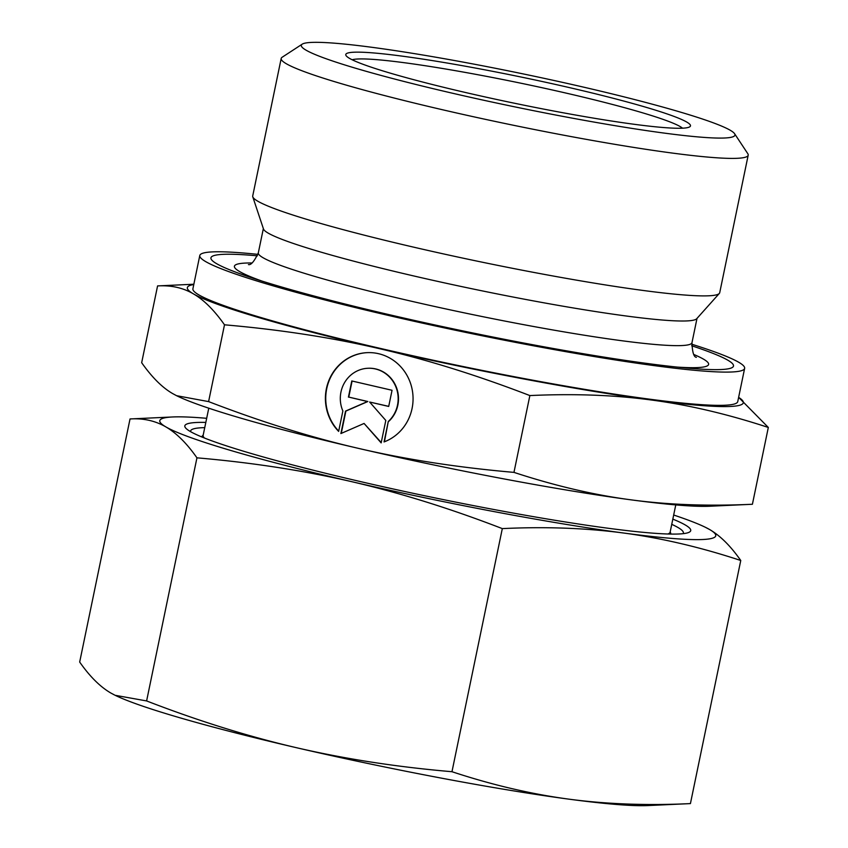 <?xml version="1.0" encoding="UTF-8"?>
<svg xmlns="http://www.w3.org/2000/svg" width="848" height="848" viewBox="0 0 848 848"><rect width="100%" height="100%" fill="white"/><g stroke="black" fill="none" stroke-linecap="round" stroke-linejoin="round"><path stroke-width="1.27" d="M302.217 44.16L282.161 57.24A238.458 18.296 11.7 0 0 281.186 58.48A238.458 18.296 11.7 0 0 476.385 117.384A238.458 18.296 11.7 0 0 736.827 158.322A238.458 18.296 11.7 0 0 748.19 155.195A238.458 18.296 11.7 0 0 747.788 153.668L734.58 133.698A221.423 16.992 11.7 0 0 545.434 78.62A221.423 16.992 11.7 0 0 311.852 42.4A221.423 16.992 11.7 0 0 302.217 44.16A221.423 16.992 11.7 0 0 474.361 98.188A221.423 16.992 11.7 0 0 724.404 138.012A221.423 16.992 11.7 0 0 734.58 133.698M281.186 58.48L252.715 195.973A238.458 18.296 11.7 0 0 252.778 196.821A238.458 18.296 11.7 0 0 453.044 256.001A238.458 18.296 11.7 0 0 708.356 295.814A238.458 18.296 11.7 0 0 719.327 293.44A238.458 18.296 11.7 0 0 719.719 292.687L748.19 155.195M252.778 196.821L263.484 229.013A221.423 16.992 11.7 0 0 449.451 283.963A221.423 16.992 11.7 0 0 686.53 320.936A221.423 16.992 11.7 0 0 696.706 318.731L719.327 293.44M257.421 255.82A266.844 20.479 11.7 0 0 223.628 254.326A266.844 20.479 11.7 0 0 251.294 277.635A266.844 20.479 11.7 0 0 688.587 368.191A266.844 20.479 11.7 0 0 720.8 369.548A266.844 20.479 11.7 0 0 691.629 345.74M257.94 254.368A278.197 21.348 11.7 0 0 213.049 251.867A278.197 21.348 11.7 0 0 199.789 255.524L192.909 288.776A278.197 21.348 11.7 0 0 420.64 357.496A278.197 21.348 11.7 0 0 724.489 405.259A278.197 21.348 11.7 0 0 737.749 401.613L744.639 368.35A278.197 21.348 11.7 0 0 691.724 344.203M199.789 255.524A278.197 21.348 11.7 0 0 427.53 324.243A278.197 21.348 11.7 0 0 731.379 372.007A278.197 21.348 11.7 0 0 744.639 368.35M667.811 534.007A238.458 18.296 11.7 0 0 670.132 532.131L675.771 504.899M682.534 128.186A170.331 13.07 11.7 0 0 532.862 85.733A170.331 13.07 11.7 0 0 358.312 58.978A170.331 13.07 11.7 0 0 352.164 59.773M354.167 52.205A176.002 13.504 11.7 0 0 346.079 55.639A176.002 13.504 11.7 0 0 496.43 99.417A176.002 13.504 11.7 0 0 682.099 128.207A176.002 13.504 11.7 0 0 689.763 126.808A176.002 13.504 11.7 0 0 552.928 83.867A176.002 13.504 11.7 0 0 354.167 52.205M513.962 472.378C457.984 467.492 406.298 459.531 358.895 448.475A283.879 21.783 11.7 0 0 630.806 499.811A283.879 21.783 11.7 0 0 709.119 506.267A283.879 21.783 11.7 0 0 709.659 506.245L752.409 504.263C708.356 506.298 667.821 504.814 630.806 499.811C593.77 494.914 554.825 485.777 513.962 472.378L529.862 395.571C573.926 393.536 614.461 395.02 651.465 400.023C688.502 404.92 727.457 414.057 768.32 427.456L738.629 397.362A283.879 21.783 11.7 0 1 729.778 406.489A283.879 21.783 11.7 0 1 651.465 400.023A283.879 21.783 11.7 0 1 379.565 348.698C426.989 359.626 477.085 375.251 529.862 395.571M367.523 352.63A45.993 43.831 -92.3 0 0 354.75 355.238A45.993 43.831 -92.3 0 0 338.702 431.102M338.638 431.399A45.993 43.831 87.7 0 1 354.411 355.248A45.993 43.831 87.7 0 1 367.354 352.641A45.993 43.831 87.7 0 1 412.245 389.91A45.993 43.831 87.7 0 1 384.049 441.925L388.278 421.509A30.348 28.927 -92.3 0 0 395.592 386.19A30.348 28.927 -92.3 0 0 367.99 368.265A30.348 28.927 -92.3 0 0 342.868 410.983L338.638 431.399M388.278 421.509L384.42 441.787M368.159 368.255A30.348 28.927 87.7 0 1 368.329 368.244A30.348 28.927 87.7 0 1 395.931 386.179A30.348 28.927 87.7 0 1 388.617 421.498M352.1 381.028L348.772 397.097L367.841 401.517L345.878 411.089L341.256 433.392M348.433 397.118L351.782 380.953L392.052 390.281L388.702 406.446L369.643 402.026L385.808 420.438L381.155 442.889L364.078 423.449L340.885 433.551L345.539 411.1L367.491 401.539L348.772 397.097M364.078 423.449L381.229 442.561M369.643 402.026L388.723 406.362M176.585 395.698L177.126 395.963A283.879 21.783 11.7 0 0 358.895 448.475C311.47 437.557 261.375 421.922 208.597 401.602L176.585 395.698L172.759 393.642C162.35 387.674 151.993 377.36 141.669 362.711L157.58 285.914L193.842 284.228M157.58 285.914C171.095 285.119 183.041 287.769 193.418 293.864C203.817 299.842 214.184 310.156 224.497 324.805C280.476 329.681 332.162 337.652 379.565 348.698A283.879 21.783 11.7 0 1 193.418 293.864A283.879 21.783 11.7 0 1 193.779 284.536M208.597 401.602L224.497 324.805M752.409 504.263L768.32 427.456M208.767 408.195L203.128 435.416A238.458 18.296 11.7 0 0 204.516 438.056M204.739 427.636A251.612 19.303 11.7 0 0 202.598 427.699A251.612 19.303 11.7 0 0 190.62 431.685M205.82 422.41A258.333 19.822 11.7 0 0 197.118 422.463A258.333 19.822 11.7 0 0 186.539 428.897A258.333 19.822 11.7 0 0 413.05 493.282A258.333 19.822 11.7 0 0 678.432 534.007A258.333 19.822 11.7 0 0 687.94 532.735A258.333 19.822 11.7 0 0 672.824 519.124M451.973 771.712C397.182 767.016 345.496 759.045 296.906 747.809A283.879 21.783 11.7 0 0 568.817 799.145A283.879 21.783 11.7 0 0 647.13 805.6A283.879 21.783 11.7 0 0 647.671 805.579L690.42 803.597C647.289 805.674 606.755 804.19 568.817 799.145C530.89 794.046 491.946 784.898 451.973 771.712L502.313 528.611C545.444 526.534 585.979 528.018 623.916 533.063C661.843 538.162 700.798 547.31 740.76 560.496C730.679 546.08 720.323 535.777 709.681 529.565L705.313 527.255A283.879 21.783 11.7 0 0 673.672 515.022M146.609 700.936L115.137 695.296A283.879 21.783 11.7 0 0 296.906 747.809C248.337 736.53 198.231 720.906 146.609 700.936L196.948 457.835C251.739 462.542 303.425 470.502 352.015 481.738A283.879 21.783 11.7 0 0 623.916 533.063A283.879 21.783 11.7 0 0 702.229 539.529A283.879 21.783 11.7 0 0 709.681 529.565A283.879 21.783 11.7 0 0 705.313 527.255M206.668 418.308A283.879 21.783 11.7 0 0 173.321 416.94A283.879 21.783 11.7 0 0 172.769 416.962A283.879 21.783 11.7 0 0 165.869 426.904C176.511 433.116 186.867 443.43 196.948 457.835M114.597 695.031L110.77 692.986C100.128 686.774 89.761 676.46 79.68 662.044L130.03 418.954L172.769 416.962M130.03 418.954C143.27 418.096 155.216 420.746 165.869 426.904A283.879 21.783 11.7 0 0 352.015 481.738C400.585 493.017 450.68 508.652 502.313 528.611M690.42 803.597L740.76 560.496M683.085 533.678A251.612 19.303 11.7 0 0 671.743 524.34M263.346 228.6L258.322 252.863A221.423 16.992 11.7 0 0 408.248 300.499A221.423 16.992 11.7 0 0 681.421 345.571A221.423 16.992 11.7 0 0 691.979 342.666C692.297 352.121 693.781 357.019 696.399 357.347L696.388 357.337M251.708 262.975A242.125 18.582 11.7 0 0 245.952 263.05A242.125 18.582 11.7 0 0 262 281.091M677.393 367.11A242.125 18.582 11.7 0 0 697.067 367.608A242.125 18.582 11.7 0 0 694.024 354.57M697.003 318.403L691.979 342.666M258.322 252.863C254.273 261.407 250.976 265.318 248.432 264.576L248.443 264.576M670.217 531.738L670.991 534.081M203.202 435.024L201.559 436.868"/></g></svg>

